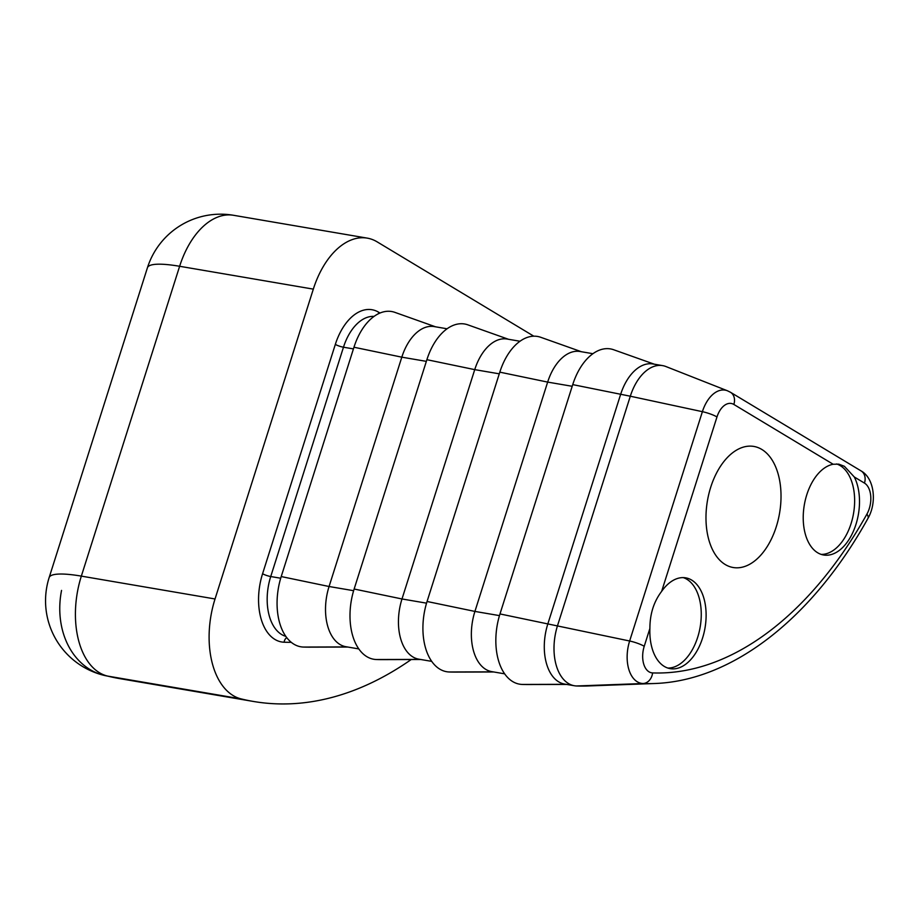 <?xml version="1.0" encoding="UTF-8"?>
<svg xmlns="http://www.w3.org/2000/svg" width="919" height="919" viewBox="0 0 919 919"><rect width="100%" height="100%" fill="white"/><g stroke="black" fill="none" stroke-linecap="round" stroke-linejoin="round"><path stroke-width="1.38" d="M833.165 464.256A46.053 27.444 99.7 0 0 804.366 504.657A46.053 27.444 99.7 0 0 817.669 552.767A46.053 27.444 99.7 0 0 823.608 554.996A46.053 27.444 99.7 0 0 854.337 528.953A46.053 27.444 99.7 0 0 854.291 476.972L844.389 466.312L838.771 464.141L833.165 464.256L733.856 404.452A20.298 12.096 99.7 0 0 716.981 416.95L661.657 591.342C653.811 601.669 649.894 614.03 649.894 628.424A46.053 27.444 99.7 0 0 664.288 666.413A46.053 27.444 99.7 0 0 670.227 668.653A46.053 27.444 99.7 0 0 703.965 633.03A46.053 27.444 99.7 0 0 691.674 580.084A46.053 27.444 99.7 0 0 685.735 577.844A46.053 27.444 99.7 0 0 661.657 591.342M821.207 554.398A46.053 27.444 99.7 0 0 852.947 516.524A46.053 27.444 99.7 0 0 840.196 465.6A46.053 27.444 99.7 0 0 836.577 463.934M667.826 668.056A46.053 27.444 99.7 0 0 699.566 630.181A46.053 27.444 99.7 0 0 686.815 579.246A46.053 27.444 99.7 0 0 683.276 577.614M761.759 449.414A61.412 36.588 99.7 0 0 753.373 446.358A61.412 36.588 99.7 0 0 708.756 494.319A61.412 36.588 99.7 0 0 725.24 564.53A61.412 36.588 99.7 0 0 732.696 567.425A61.412 36.588 99.7 0 0 778.06 520.395A61.412 36.588 99.7 0 0 761.759 449.414M411.195 659.543A491.297 292.736 -80.3 0 1 253.391 701.45A491.297 292.736 -80.3 0 1 241.169 698.911A76.759 45.743 -80.3 0 1 233.185 695.591A76.759 45.743 -80.3 0 1 215.035 598.97L313.322 289.129A76.759 45.743 -80.3 0 1 367.221 238.124A76.759 45.743 -80.3 0 1 377.123 241.846L533.79 336.182M358.812 648.917L345.889 646.712A46.053 27.444 -80.3 0 1 329.071 586.506L401.81 357.169A46.053 27.444 -80.3 0 1 434.159 326.578L447.071 328.784M431.735 661.37L418.811 659.164A46.053 27.444 -80.3 0 1 401.994 598.97L474.732 369.633A46.053 27.444 -80.3 0 1 507.081 339.042L519.993 341.248M504.657 673.834L491.745 671.628A46.053 27.444 -80.3 0 1 474.916 611.422L547.655 382.097A46.053 27.444 -80.3 0 1 580.004 351.495L592.916 353.7M566.667 684.437L528.276 684.54A430.62 256.585 -80.3 0 1 522.153 684.437A53.739 32.016 -80.3 0 1 499.982 613.938L572.732 384.613A53.739 32.016 -80.3 0 1 613.674 349.748L654.328 364.2M576.558 685.976L643.013 683.529A409.3 243.88 -80.3 0 0 653.949 683.529L587.861 685.965A422.947 252.013 -80.3 0 1 576.558 685.976A46.053 27.444 -80.3 0 1 574.386 685.746L564.668 684.092A46.053 27.444 -80.3 0 1 547.839 623.886L620.578 394.55A46.053 27.444 -80.3 0 1 652.927 363.958L662.645 365.624A46.053 27.444 -80.3 0 1 665.93 366.543L727.457 390.782A32.418 19.31 -80.3 0 0 702.392 411.678L630.308 396.215A46.053 27.444 -80.3 0 1 662.645 365.624M574.386 685.746A46.053 27.444 -80.3 0 1 557.557 625.54L630.308 396.215L572.732 384.613M493.744 671.973L455.353 672.088A430.62 256.585 -80.3 0 1 449.23 671.984A53.739 32.016 -80.3 0 1 427.059 601.486L499.81 372.149A53.739 32.016 -80.3 0 1 540.751 337.296L581.405 351.736M420.822 659.509L382.43 659.624A430.62 256.585 -80.3 0 1 376.308 659.52A53.739 32.016 -80.3 0 1 354.137 589.022L426.887 359.685A53.739 32.016 -80.3 0 1 467.817 324.832L508.483 339.272M347.899 647.045L309.508 647.16A430.62 256.585 -80.3 0 1 303.385 647.056A53.739 32.016 -80.3 0 1 281.214 576.558L353.964 347.233A53.739 32.016 -80.3 0 1 394.894 312.368L435.549 326.819M313.322 289.129L179.63 266.28A76.759 45.743 99.7 0 1 233.529 215.287A76.759 76.759 0 0 0 147.431 267.739A76.759 13.992 17.6 0 1 179.63 266.28L81.343 576.121A76.759 45.743 99.7 0 0 99.493 672.742A76.759 45.743 99.7 0 0 107.477 676.062A76.759 61.596 103.8 0 1 104.008 675.35L104.008 675.35A76.759 61.596 103.8 0 1 61.55 590.412M147.431 267.739L49.144 577.58A76.759 13.992 -162.4 0 1 81.343 576.121L215.035 598.97M426.359 361.362L401.81 357.169L353.964 347.233M353.62 590.699L329.071 586.506L281.214 576.558M426.542 603.163L401.994 598.97L354.137 589.022M499.281 373.826L474.732 369.633L426.887 359.685M572.204 386.29L547.655 382.097L499.81 372.149M499.465 615.615L474.916 611.422L427.059 601.486M565.989 684.31L522.153 684.437M649.894 628.424L644.23 646.287A20.298 12.096 99.7 0 0 652.605 672.915A12.28 9.833 92.1 0 1 643.013 683.529A32.418 19.31 -80.3 0 1 629.641 641.002L499.982 613.938M652.605 672.915A397.192 236.665 99.7 0 0 866.916 514.123A20.298 12.096 99.7 0 0 864.469 483.095L854.291 476.972M493.066 671.858L449.23 671.984M420.144 659.394L376.308 659.52M347.221 646.93L303.385 647.056M241.169 698.911L107.477 676.062A491.297 292.736 99.7 0 0 119.7 678.613L253.391 701.45M291.254 642.312A429.081 255.666 -80.3 0 1 284.12 642.22A52.199 31.108 -80.3 0 1 262.581 573.732L335.332 344.395A52.199 31.108 -80.3 0 1 378.72 312.253L380.007 313.023M280.697 578.235L270.726 576.535A46.053 27.444 99.7 0 0 285.809 636.339M353.424 348.91L343.476 347.21L270.726 576.535A6.146 1.114 -162.4 0 1 262.581 573.732M374.033 316.4A46.053 27.444 99.7 0 0 343.476 347.21A6.146 1.114 -162.4 0 1 335.332 344.395M284.12 642.22A6.146 4.917 92.1 0 1 286.739 637.625M378.41 313.747A6.146 4.802 121.1 0 1 378.72 312.253M644.23 646.287A12.28 2.24 -162.4 0 0 629.641 641.002L702.392 411.678A12.28 2.24 17.6 0 1 716.981 416.95M727.457 390.782L730.467 392.264A12.28 9.604 121.1 0 1 733.856 404.452M866.916 514.123A12.28 5.054 29.2 0 1 867.915 518.454C877.117 502.682 874.509 478.328 861.08 470.919A12.28 9.604 121.1 0 1 864.469 483.095M49.144 577.58A76.759 76.759 0 0 0 104.008 675.35L119.7 678.613M233.529 215.287L367.221 238.124M653.949 683.529C732.386 681.197 812.844 617.752 867.915 518.454M730.467 392.264L861.08 470.919"/></g></svg>
